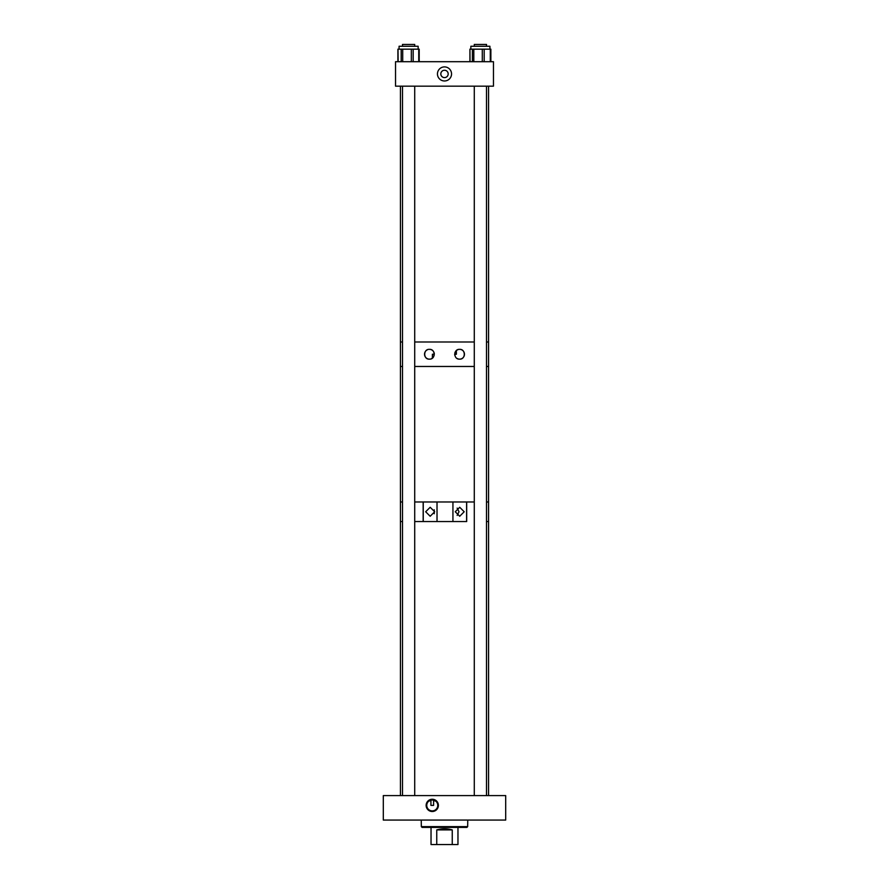 <?xml version="1.0" encoding="UTF-8"?>
<svg xmlns="http://www.w3.org/2000/svg" width="889" height="889" viewBox="0 0 889 889"><rect width="100%" height="100%" fill="white"/><g stroke="black" fill="none" stroke-linecap="round" stroke-linejoin="round"><path stroke-width="1.33" d="M432.265 799.244A6.134 6.134 0 0 0 426.131 805.378A6.134 6.134 0 0 0 432.265 811.513A6.134 6.134 0 0 0 438.388 805.378A6.134 6.134 0 0 0 432.265 799.244M433.599 800.044L435.932 801.278L432.265 799.878A5.501 5.501 0 0 0 426.753 805.378A5.501 5.501 0 0 0 432.265 810.89A5.501 5.501 0 0 0 437.766 805.378A5.501 5.501 0 0 0 432.265 799.878L428.587 801.278L430.921 800.044L430.921 805.378L433.599 805.378L433.599 800.044M505.697 795.588L505.697 820.069L383.303 820.069L383.303 795.588L505.697 795.588M399.072 46.261L399.072 49.162L399.072 46.261L418.141 46.261L418.141 49.162M401.195 61.697L401.195 49.162L398.016 49.162L398.139 61.697M401.195 49.162L402.706 49.162L402.706 61.697M411.329 61.697L411.329 49.162L402.706 49.162M411.329 49.162L413.163 49.162L413.163 61.697M418.741 61.697L418.741 49.162L413.163 49.162M418.741 49.162L419.297 61.697M470.859 49.162L470.859 46.261L489.928 46.261L489.928 49.162M472.403 61.697L472.403 49.162L469.948 49.162L470.025 61.697M472.403 49.162L473.815 49.162L473.815 61.697M482.294 61.697L482.294 49.162L473.815 49.162M482.294 49.162L484.183 49.162L484.183 61.697M490.284 61.697L490.284 49.162L484.183 49.162M490.839 49.162L490.839 61.697M469.948 49.162L469.948 61.697M397.916 61.697L397.916 49.162L398.016 61.697M444.5 827.415L422.108 827.415L421.319 826.626L467.681 826.626L466.892 827.415L444.5 827.415M467.758 820.069L467.681 826.626L466.892 827.415M421.319 826.626L421.242 820.069M434.243 513.72L434.243 509.808M434.688 511.764L430.176 516.253L425.675 511.764L430.176 507.275L434.688 511.764M464.191 511.764L459.724 507.275L455.257 511.764L459.724 516.253L464.191 511.764M457.135 515.42L459.024 511.764L457.135 508.097M466.681 521.554L414.719 521.554L423.164 521.554L423.164 501.974L414.719 501.974L474.282 501.974L466.681 501.974L466.681 521.554M486.505 521.554L488.561 521.554L486.505 521.554M486.505 501.974L488.561 501.974L486.505 501.974M400.439 795.588L400.439 521.554L402.495 521.554L400.439 521.554L400.439 501.974L402.495 501.974L400.439 501.974L400.439 366.468L402.495 366.468L400.439 366.468L400.439 341.987L402.495 341.987L400.439 341.987L400.439 86.177M423.253 521.554L423.253 501.974M437.021 521.554L437.021 501.974L452.934 501.974L452.934 521.554L437.021 521.554M466.603 521.554L466.603 501.974M432.087 358.356A4.901 4.901 0 0 0 432.398 358.134L431.365 358.734M431.843 358.5L434.165 355.467M432.398 358.134L432.398 354.244L434.321 354.244A4.901 4.901 0 0 0 432.832 350.733M432.087 350.144A4.901 4.901 0 0 0 429.42 349.355C435.688 348.899 435.699 359.589 429.42 359.145A4.901 4.901 0 0 0 430.343 359.056M462.624 350.41A4.901 4.901 0 0 0 459.58 349.355C465.825 348.844 465.847 359.634 459.58 359.145A4.901 4.901 0 0 0 464.447 353.733M464.369 353.244A4.901 4.901 0 0 0 462.98 350.722M428.487 359.056A4.901 4.901 0 0 0 429.42 359.145C423.175 359.645 423.142 348.877 429.42 349.355M456.924 358.356A4.901 4.901 0 0 0 459.58 359.145C453.323 359.601 453.29 348.91 459.58 349.355A4.901 4.901 0 0 0 457.335 349.899M414.719 341.987L474.282 341.987L414.719 341.987M488.561 86.177L488.561 341.987L486.505 341.987L488.561 341.987L488.561 366.468L486.505 366.468L488.561 366.468L488.561 795.588M414.719 366.468L474.282 366.468L414.719 366.468M457.713 349.721L456.379 350.544L456.379 354.244L454.679 354.244A4.901 4.901 0 0 0 454.779 355.233M454.801 353.177L455.046 352.4M455.157 352.155L455.835 351.088M456.146 350.755L456.902 350.155M427.587 349.71A4.901 4.901 0 0 0 425.687 351.077M425.398 351.466A4.901 4.901 0 0 0 428.031 358.945M431.032 827.415L431.032 844.55L452.245 844.55L452.245 829.904C447.078 828.448 441.922 828.448 436.755 829.904L436.755 844.55M457.968 827.415L457.968 844.55L452.245 844.55M436.755 829.904L452.245 829.904M414.719 46.261L414.719 44.45L402.495 44.45L402.495 46.261M486.505 46.261L486.505 44.45L474.282 44.45L474.282 46.261M444.5 80.977A7.045 7.045 0 0 1 437.455 73.931A7.045 7.045 0 0 1 444.5 66.897A7.045 7.045 0 0 1 451.545 73.931A7.045 7.045 0 0 1 444.5 80.977M444.5 70.253A3.678 3.678 0 0 0 440.822 73.931A3.678 3.678 0 0 0 444.5 77.61A3.678 3.678 0 0 0 448.178 73.931A3.678 3.678 0 0 0 444.5 70.253M395.538 61.697L493.462 61.697L493.462 86.177L395.538 86.177L395.538 61.697M419.197 61.697L419.197 49.162M490.872 61.697L490.872 49.162M469.914 61.697L469.914 49.162M414.719 795.588L414.719 86.177M402.495 795.588L402.495 86.177M486.505 795.588L486.505 86.177M474.282 795.588L474.282 86.177"/></g></svg>
